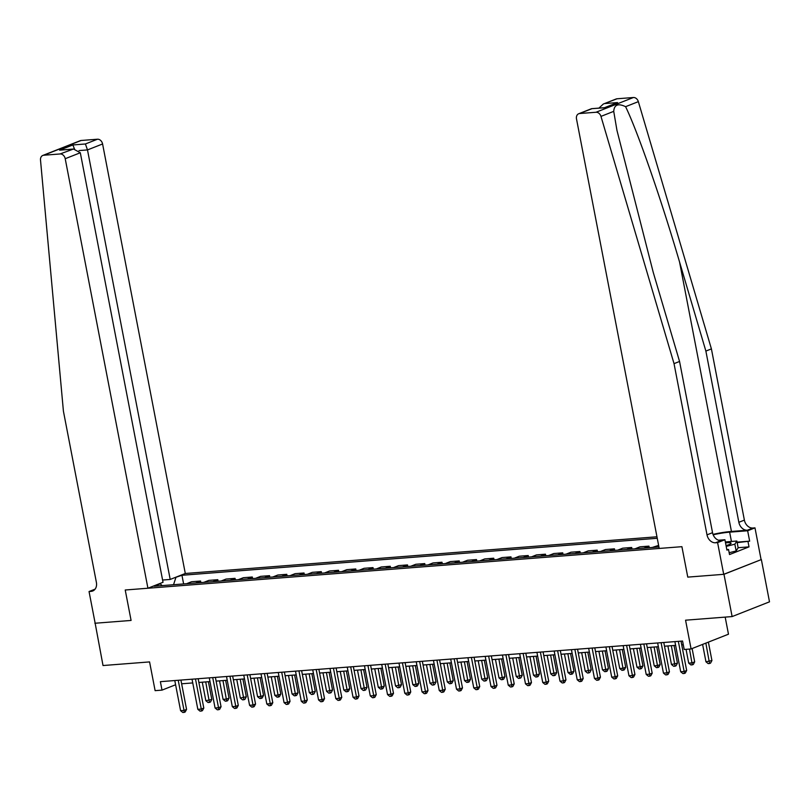 <?xml version="1.0" encoding="UTF-8"?>
<svg xmlns="http://www.w3.org/2000/svg" width="810" height="810" viewBox="0 0 810 810"><rect width="100%" height="100%" fill="white"/><g stroke="black" fill="none" stroke-linecap="round" stroke-linejoin="round"><path stroke-width="1.21" d="M656.961 536.787L185.298 573.49L102.586 143.967L87.49 149.921L79.046 150.579M761.36 559.558L723.705 574.32L687.771 577.115L723.978 574.3L761.36 559.558L769.5 601.83L732.119 616.572L685.564 620.197L691.092 648.942L728.473 634.2L725.183 617.119M95.134 623.153L103.022 665.537L149.577 661.912L155.115 690.657L162.01 690.12L175.598 684.764M723.978 574.3L732.119 616.572M691.092 648.942L684.197 649.478L682.567 641.024L160.38 681.666L162.01 690.12M94.871 623.254L131.088 620.44L125.226 590.004L681.909 546.679L659.208 548.441L576.497 118.918A5.224 4.08 -111.5 0 1 578.715 113.744A5.224 4.08 -111.5 0 1 579.656 113.522L596.008 112.256L633.379 97.514A5.224 4.08 68.5 0 1 638.351 101.645L711.413 348.897L744.38 520.111A8.707 6.804 -111.5 0 0 752.905 528.029L754.981 527.867L761.086 559.578M658.925 546.952L154.173 586.227L160.279 583.818L158.831 583.929M174.393 577.793L181.956 575.272L183.617 583.939M657.254 538.285L181.956 575.272M687.771 577.115L681.909 546.679L687.771 577.115M181.632 683.792L192.75 682.931M198.875 682.455L209.993 681.585M216.118 681.109L227.235 680.248M233.361 679.772L244.478 678.901M250.614 678.426L261.731 677.565M267.857 677.089L278.974 676.218M285.1 675.742L296.217 674.882M302.343 674.406L313.46 673.535M319.585 673.059L330.713 672.199M336.839 671.723L347.956 670.852M354.081 670.376L365.199 669.516M371.324 669.03L382.442 668.169M388.567 667.693L399.694 666.822M405.82 666.346L416.937 665.486M423.063 665.01L434.18 664.139M440.306 663.663L451.423 662.803M457.549 662.327L468.666 661.456M474.802 660.98L485.919 660.12M492.045 659.644L503.162 658.773M509.287 658.297L520.405 657.437M526.53 656.951L537.648 656.09M543.773 655.614L554.901 654.743M561.026 654.267L572.144 653.407M578.269 652.931L589.386 652.06M595.512 651.584L606.629 650.724M612.755 650.248L623.882 649.377M630.008 648.901L641.125 648.04M647.251 647.565L658.368 646.694M664.494 646.218L675.611 645.357M681.736 644.871L683.286 644.76M186.583 583.706L191.595 581.732L200.566 581.033L200.87 582.592M203.826 582.36L208.838 580.385L217.809 579.687L218.113 581.256M221.079 581.023L226.091 579.049L235.052 578.35L235.356 579.909M238.322 579.676L243.334 577.702L252.305 577.003L252.598 578.573M255.565 578.34L260.577 576.366L269.548 575.667L269.851 577.226M272.808 576.993L277.82 575.019L286.791 574.32L287.094 575.89M290.051 575.657L295.073 573.672L304.033 572.984L304.337 574.543M307.304 574.31L312.316 572.336L321.286 571.637L321.58 573.197M324.547 572.974L329.559 570.989L338.529 570.291L338.823 571.86M341.79 571.627L346.801 569.653L355.772 568.954L356.076 570.513M359.033 570.291L364.054 568.306L373.015 567.607L373.319 569.177M376.285 568.944L381.297 566.97L390.258 566.271L390.562 567.83M393.528 567.597L398.54 565.623L407.511 564.924L407.805 566.494M410.771 566.261L415.783 564.287L424.754 563.588L425.058 565.147M428.014 564.914L433.026 562.94L441.997 562.241L442.3 563.811M445.267 563.578L450.279 561.593L459.24 560.905L459.543 562.464M462.51 562.231L467.522 560.257L476.493 559.558L476.786 561.117M479.753 560.895L484.765 558.91L493.735 558.212L494.039 559.781M496.996 559.548L502.008 557.574L510.978 556.875L511.282 558.434M514.239 558.212L519.261 556.227L528.221 555.528L528.525 557.098M531.492 556.865L536.503 554.89L545.464 554.192L545.768 555.751M548.735 555.518L553.746 553.544L562.717 552.845L563.011 554.415M565.977 554.182L570.989 552.207L579.96 551.509L580.264 553.068M583.22 552.835L588.232 550.861L597.203 550.162L597.507 551.731M600.473 551.499L605.485 549.524L614.446 548.826L614.749 550.385M617.716 550.152L622.728 548.178L631.699 547.479L631.992 549.038M634.959 548.815L639.971 546.831L648.942 546.132L649.245 547.702M652.202 547.469L658.621 545.383M643.93 548.117L648.942 546.132M626.677 549.453L631.699 547.479M609.434 550.8L614.446 548.826M592.191 552.137L597.203 550.162M574.948 553.483L579.96 551.509M557.705 554.83L562.717 552.845M540.452 556.166L545.464 554.192M523.209 557.513L528.221 555.528M505.966 558.849L510.978 556.875M488.724 560.196L493.735 558.212M471.471 561.533L476.493 559.558M454.228 562.879L459.24 560.905M436.985 564.216L441.997 562.241M419.742 565.562L424.754 563.588M402.499 566.909L407.511 564.924M385.246 568.245L390.258 566.271M368.003 569.592L373.015 567.607M350.76 570.928L355.772 568.954M333.517 572.275L338.529 570.291M316.264 573.612L321.286 571.637M299.022 574.958L304.033 572.984M281.779 576.295L286.791 574.32M264.536 577.641L269.548 575.667M247.283 578.978L252.305 577.003M230.04 580.324L235.052 578.35M212.797 581.671L217.809 579.687M195.554 583.008L200.566 581.033M175.841 577.682L173.532 584.719M162.132 585.61L160.279 583.818M678.345 641.358L684.146 671.48L680.694 671.753L674.892 641.621M681.018 641.145L686.667 670.488L684.146 671.48L684.288 673.464L682.911 673.566L680.694 671.753M686.667 670.488L685.301 673.059L684.288 673.464M702.604 644.406L705.956 661.79L711.929 660.525L708.385 642.128M711.929 660.525L710.552 663.106L709.55 663.501L705.854 643.12M709.55 663.501L708.163 663.603L705.956 661.79M711.413 348.897L705.874 351.074L738.852 522.298A8.707 6.804 -111.5 0 0 747.377 530.216L731.44 531.451A22.67 3.301 -10.9 0 0 713.003 534.367M705.874 351.074L679.549 261.974C661.193 199.27 637.602 131.352 625.593 106.677C618.172 103.123 614.223 104.682 613.727 111.355L616.957 130.38L653.235 272.352L679.56 361.452L712.537 532.676A8.707 6.804 -111.5 0 0 721.062 540.594L715.534 542.771L717.599 542.609L723.705 574.32M679.56 361.452L674.031 363.639L707.008 534.853A8.707 6.804 -111.5 0 0 715.534 542.771M617.038 98.779L603.318 104.034L616.096 99.002A5.224 4.08 68.5 0 1 617.038 98.779L633.379 97.514M613.727 111.355L600.969 116.387L674.031 363.639M737.07 542.143L749.655 541.161L737.161 542.639M726.833 549.615L728.544 549.484L729.516 554.556L749.017 546.871L748.035 541.799M728.544 549.484L726.924 550.122L724.92 539.723L717.599 542.609M754.981 527.867L747.65 530.763L729.648 532.16A19.582 2.855 -10.9 0 0 713.175 534.803M749.655 541.161L747.65 530.763M718.49 540.229L724.92 539.723M600.969 116.387A5.224 4.08 -111.5 0 0 596.008 112.256M749.017 546.871L738.143 547.712M603.318 104.034L598.934 108.115M604.969 103.548L617.524 102.566L604.28 107.791L591.543 108.692L578.715 113.744M162.597 580.041L170.201 579.444L87.49 149.921L85.404 143.977L97.473 139.219L81.132 140.484L43.75 155.236A5.224 4.08 -111.5 0 0 42.809 155.449A5.224 4.08 -111.5 0 0 40.5 160.005L63.413 411.156L96.39 582.38A8.707 6.804 68.5 0 1 92.684 591.006A8.707 6.804 68.5 0 1 91.115 591.371L89.049 591.533L95.155 623.234L131.088 620.44L125.226 590.004L147.926 588.232L163.023 582.279L80.311 152.756L65.215 158.709A5.224 4.08 -111.5 0 0 60.092 153.961L43.75 155.236M170.201 579.444L185.298 573.49M89.049 591.533L95.094 589.143M147.926 588.232L65.215 158.709M42.809 155.449L80.19 140.707A5.224 4.08 68.5 0 1 81.132 140.484M97.473 139.219A5.224 4.08 68.5 0 1 102.586 143.967M60.092 153.961L73.497 149.01L80.311 152.756M72.171 149.202L59.616 150.174L73.497 149.01M59.616 150.174L72.849 144.96L74.5 148.979M661.102 642.694L666.903 672.826L663.451 673.09L657.649 642.968M663.775 642.492L669.424 671.824L666.903 672.826L667.045 674.801L665.668 674.912L663.451 673.09M669.424 671.824L668.058 674.406L667.045 674.801M643.849 644.041L649.65 674.163L646.208 674.436L640.406 644.304M646.532 643.828L652.182 673.171L649.65 674.163L649.802 676.147L648.425 676.249L646.208 674.436M652.182 673.171L650.815 675.753L649.802 676.147M626.606 645.388L632.408 675.51L628.965 675.773L623.163 645.651M629.289 645.175L634.939 674.507L632.408 675.51L632.559 677.484L631.172 677.595L628.965 675.773M634.939 674.507L633.562 677.089L632.559 677.484M686.05 649.337L688.702 663.127L692.155 662.863L694.676 661.861L692.115 648.547M694.676 661.861L693.309 664.443L692.297 664.838L689.502 649.073M692.297 664.838L690.92 664.949L688.702 663.127M667.896 645.955L671.46 664.473L677.433 663.208L674.021 645.479M677.433 663.208L676.067 665.79L675.054 666.184L671.348 645.681M675.054 666.184L673.677 666.296L671.46 664.473M650.653 647.291L654.217 665.81L657.669 665.547L660.19 664.554L656.778 646.815M660.19 664.554L658.824 667.126L657.811 667.531L654.095 647.028M657.811 667.531L656.434 667.632L654.217 665.81M609.363 646.724L615.165 676.846L611.712 677.12L605.91 646.998M612.036 646.512L617.686 675.854L615.165 676.846L615.306 678.831L613.929 678.942L611.712 677.12M617.686 675.854L616.319 678.436L615.306 678.831M633.4 648.638L636.974 667.156L640.416 666.893L642.948 665.891L639.535 648.162M642.948 665.891L641.581 668.473L640.568 668.868L636.852 648.365M640.568 668.868L639.191 668.979L636.974 667.156M726.054 545.606A11.31 1.65 -10.9 0 0 730.782 543.692A11.31 1.65 -10.9 0 0 725.527 542.852M725.355 541.941L736.857 541.05L738.153 547.813L736.158 550.952L729.172 552.734M736.857 541.05L734.852 544.188L726.206 546.396M736.158 550.952L734.852 544.188M592.12 648.071L597.922 678.193L594.469 678.456L588.667 648.334M594.793 647.858L600.443 677.201L597.922 678.193L598.063 680.177L596.687 680.279L594.469 678.456M600.443 677.201L599.076 679.772L598.063 680.177M574.877 649.407L580.679 679.539L577.226 679.803L571.425 649.681M577.55 649.205L583.2 678.537L580.679 679.539L580.821 681.514L579.444 681.625L577.226 679.803M583.2 678.537L581.833 681.119L580.821 681.514M557.624 650.754L563.426 680.876L559.983 681.149L554.182 651.017M560.307 650.541L565.957 679.884L563.426 680.876L563.578 682.86L562.191 682.962L559.983 681.149M565.957 679.884L564.59 682.455L563.578 682.86M540.381 652.09L546.183 682.222L542.73 682.486L536.929 652.364M543.064 651.888L548.704 681.22L546.183 682.222L546.335 684.197L544.948 684.308L542.73 682.486M548.704 681.22L547.337 683.802L546.335 684.197M523.138 653.437L528.94 683.559L525.487 683.832L519.686 653.7M525.812 653.224L531.461 682.567L528.94 683.559L529.082 685.543L527.705 685.645L525.487 683.832M531.461 682.567L530.094 685.138L529.082 685.543M616.157 649.985L619.721 668.503L623.173 668.23L625.705 667.237L622.283 649.499M625.705 667.237L624.328 669.809L623.325 670.214L619.61 649.711M623.325 670.214L621.938 670.315L619.721 668.503M598.914 651.321L602.478 669.84L605.931 669.576L608.452 668.574L605.04 650.845M608.452 668.574L607.085 671.156L606.072 671.551L602.367 651.058M606.072 671.551L604.695 671.662L602.478 669.84M581.671 652.668L585.235 671.186L591.209 669.921L587.797 652.192M591.209 669.921L589.842 672.492L588.829 672.897L585.114 652.394M588.829 672.897L587.452 672.999L585.235 671.186M564.428 654.004L567.992 672.523L571.435 672.26L573.966 671.257L570.554 653.528M573.966 671.257L572.599 673.839L571.587 674.234L567.871 653.741M571.587 674.234L570.21 674.345L567.992 672.523M547.175 655.351L550.749 673.869L556.723 672.604L553.301 654.875M556.723 672.604L555.346 675.176L554.344 675.581L550.628 655.077M554.344 675.581L552.957 675.682L550.749 673.869M505.896 654.774L511.697 684.906L508.245 685.169L502.443 655.047M508.569 654.571L514.218 683.903L511.697 684.906L511.839 686.88L510.462 686.991L508.245 685.169M514.218 683.903L512.851 686.485L511.839 686.88M529.932 656.687L533.496 675.206L536.949 674.943L539.47 673.94L536.058 656.211M539.47 673.94L538.103 676.522L537.091 676.917L533.385 656.424M537.091 676.917L535.714 677.028L533.496 675.206M488.643 656.12L494.444 686.242L491.002 686.515L485.2 656.383M491.326 655.908L496.975 685.25L494.444 686.242L494.596 688.227L493.219 688.328L491.002 686.515M496.975 685.25L495.609 687.822L494.596 688.227M512.689 658.034L516.253 676.553L522.227 675.287L518.815 657.558M522.227 675.287L520.86 677.869L519.848 678.264L516.142 657.76M519.848 678.264L518.471 678.375L516.253 676.553M471.4 657.457L477.201 687.589L473.749 687.852L467.957 657.73M474.083 657.254L479.733 686.586L477.201 687.589L477.353 689.563L475.966 689.674L473.749 687.852M479.733 686.586L478.356 689.168L477.353 689.563M495.447 659.37L499.011 677.889L502.463 677.626L504.984 676.633L501.572 658.894M504.984 676.633L503.617 679.205L502.605 679.6L498.889 659.107M502.605 679.6L501.228 679.712L499.011 677.889M454.157 658.803L459.958 688.925L456.506 689.199L450.704 659.077M456.83 658.591L462.48 687.933L459.958 688.925L460.1 690.91L458.723 691.021L456.506 689.199M462.48 687.933L461.113 690.515L460.1 690.91M478.194 660.717L481.768 679.236L487.742 677.97L484.319 660.241M487.742 677.97L486.364 680.552L485.362 680.947L481.646 660.444M485.362 680.947L483.975 681.058L481.768 679.236M436.914 660.15L442.716 690.272L439.263 690.535L433.461 660.413M439.587 659.937L445.237 689.28L442.716 690.272L442.857 692.246L441.48 692.358L439.263 690.535M445.237 689.28L443.87 691.851L442.857 692.246M460.951 662.064L464.515 680.582L467.967 680.309L470.488 679.317L467.076 661.578M470.488 679.317L469.122 681.888L468.109 682.293L464.403 661.79M468.109 682.293L466.732 682.395L464.515 680.582M419.661 661.486L425.463 691.608L422.02 691.882L416.218 661.76M422.344 661.284L427.994 690.616L425.463 691.608L425.615 693.593L424.237 693.704L422.02 691.882M427.994 690.616L426.627 693.198L425.615 693.593M443.708 663.4L447.272 681.919L450.724 681.655L453.246 680.653L449.833 662.924M453.246 680.653L451.879 683.235L450.866 683.63L447.16 663.137M450.866 683.63L449.489 683.741L447.272 681.919M402.418 662.833L408.22 692.955L404.777 693.228L398.976 663.096M405.101 662.62L410.751 691.963L408.22 692.955L408.372 694.939L406.984 695.041L404.777 693.228M410.751 691.963L409.374 694.534L408.372 694.939M385.175 664.17L390.977 694.302L387.524 694.565L381.723 664.443M387.848 663.967L393.498 693.299L390.977 694.302L391.119 696.276L389.742 696.387L387.524 694.565M393.498 693.299L392.131 695.881L391.119 696.276M367.932 665.516L373.734 695.638L370.281 695.912L364.48 665.779M370.605 665.304L376.255 694.646L373.734 695.638L373.876 697.623L372.499 697.724L370.281 695.912M376.255 694.646L374.888 697.218L373.876 697.623M350.69 666.853L356.491 696.985L353.038 697.248L347.237 667.126M353.363 666.65L359.012 695.982L356.491 696.985L356.633 698.959L355.256 699.071L353.038 697.248M359.012 695.982L357.645 698.564L356.633 698.959M333.436 668.199L339.238 698.321L335.796 698.595L329.994 668.463M336.12 667.987L341.769 697.329L339.238 698.321L339.39 700.306L338.003 700.407L335.796 698.595M341.769 697.329L340.402 699.901L339.39 700.306M316.194 669.536L321.995 699.668L318.543 699.931L312.741 669.809M318.877 669.333L324.526 698.665L321.995 699.668L322.147 701.642L320.76 701.754L318.543 699.931M324.526 698.665L323.149 701.247L322.147 701.642M298.951 670.883L304.752 701.004L301.3 701.278L295.498 671.146M301.624 670.67L307.274 700.012L304.752 701.004L304.894 702.989L303.517 703.1L301.3 701.278M307.274 700.012L305.907 702.594L304.894 702.989M281.708 672.229L287.509 702.351L284.057 702.614L278.255 672.492M284.381 672.016L290.031 701.359L287.509 702.351L287.651 704.325L286.274 704.437L284.057 702.614M290.031 701.359L288.664 703.93L287.651 704.325M264.455 673.566L270.257 703.688L266.814 703.961L261.012 673.839M267.138 673.363L272.788 702.695L270.257 703.688L270.408 705.672L269.031 705.783L266.814 703.961M272.788 702.695L271.421 705.277L270.408 705.672M247.212 674.912L253.014 705.034L249.571 705.308L243.769 675.176M249.895 674.7L255.545 704.042L253.014 705.034L253.165 707.019L251.778 707.12L249.571 705.308M255.545 704.042L254.168 706.614L253.165 707.019M229.969 676.249L235.771 706.381L232.318 706.644L226.516 676.522M232.642 676.046L238.292 705.378L235.771 706.381L235.912 708.355L234.535 708.466L232.318 706.644M238.292 705.378L236.925 707.96L235.912 708.355M212.726 677.595L218.528 707.717L215.075 707.991L209.274 677.859M215.399 677.383L221.049 706.725L218.528 707.717L218.67 709.702L217.293 709.803L215.075 707.991M221.049 706.725L219.682 709.297L218.67 709.702M195.483 678.932L201.275 709.064L197.832 709.327L192.031 679.205M198.156 678.729L203.806 708.062L201.275 709.064L201.427 711.038L200.05 711.15L197.832 709.327M203.806 708.062L202.439 710.643L201.427 711.038M178.23 680.279L184.032 710.4L180.59 710.674L174.788 680.542M180.913 680.066L186.563 709.408L184.032 710.4L184.184 712.385L182.797 712.486L180.59 710.674M186.563 709.408L185.186 711.98L184.184 712.385M426.465 664.747L430.029 683.265L436.003 682L432.591 664.271M436.003 682L434.636 684.572L433.623 684.976L429.908 664.473M433.623 684.976L432.246 685.078L430.029 683.265M409.212 666.083L412.786 684.602L416.229 684.339L418.76 683.336L415.348 665.607M418.76 683.336L417.393 685.918L416.38 686.313L412.665 665.82M416.38 686.313L415.003 686.424L412.786 684.602M391.969 667.43L395.533 685.948L401.517 684.683L398.095 666.954M401.517 684.683L400.14 687.255L399.138 687.66L395.422 667.156M399.138 687.66L397.75 687.761L395.533 685.948M374.726 668.766L378.29 687.285L381.743 687.022L384.264 686.019L380.852 668.29M384.264 686.019L382.897 688.601L381.885 688.996L378.179 668.503M381.885 688.996L380.508 689.107L378.29 687.285M357.483 670.113L361.047 688.632L367.021 687.366L363.609 669.637M367.021 687.366L365.654 689.948L364.642 690.343L360.926 669.84M364.642 690.343L363.265 690.454L361.047 688.632M340.24 671.449L343.804 689.968L347.247 689.705L349.778 688.713L346.366 670.974M349.778 688.713L348.411 691.284L347.399 691.679L343.683 671.186M347.399 691.679L346.022 691.791L343.804 689.968M322.988 672.796L326.562 691.315L332.535 690.049L329.113 672.32M332.535 690.049L331.158 692.631L330.156 693.026L326.44 672.523M330.156 693.026L328.769 693.137L326.562 691.315M305.745 674.133L309.309 692.661L315.282 691.396L311.87 673.657M315.282 691.396L313.916 693.967L312.903 694.372L309.197 673.869M312.903 694.372L311.526 694.474L309.309 692.661M288.502 675.479L292.066 693.998L295.518 693.735L298.039 692.732L294.627 675.003M298.039 692.732L296.673 695.314L295.66 695.709L291.954 675.216M295.66 695.709L294.283 695.82L292.066 693.998M271.259 676.826L274.823 695.344L278.275 695.071L280.797 694.079L277.384 676.34M280.797 694.079L279.43 696.651L278.417 697.056L274.701 676.553M278.417 697.056L277.04 697.157L274.823 695.344M254.006 678.162L257.58 696.681L261.022 696.418L263.554 695.415L260.132 677.687M263.554 695.415L262.187 697.997L261.174 698.392L257.459 677.899M261.174 698.392L259.787 698.503L257.58 696.681M236.763 679.509L240.327 698.028L246.301 696.762L242.889 679.033M246.301 696.762L244.934 699.334L243.931 699.739L240.216 679.236M243.931 699.739L242.544 699.84L240.327 698.028M219.52 680.846L223.084 699.364L226.537 699.101L229.058 698.098L225.646 680.37M229.058 698.098L227.691 700.68L226.678 701.075L222.973 680.582M226.678 701.075L225.302 701.187L223.084 699.364M202.277 682.192L205.841 700.711L211.815 699.445L208.403 681.716M211.815 699.445L210.448 702.027L209.436 702.422L205.72 681.919M209.436 702.422L208.059 702.523L205.841 700.711M679.549 261.974L731.44 531.451M712.537 532.676L707.008 534.853M738.852 522.298L744.38 520.111M617.524 102.566L604.28 107.791M591.735 108.763L579.656 113.522M638.351 101.645L625.593 106.677M747.377 530.216L752.905 528.029M731.44 541.465L729.648 532.16M72.849 144.96L85.404 143.977M94.071 590.206L91.115 591.371M591.543 108.692L604.098 107.71"/></g></svg>
